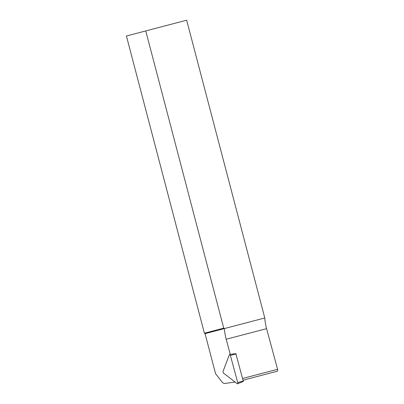 <?xml version="1.0" encoding="UTF-8"?>
<svg xmlns="http://www.w3.org/2000/svg" width="404" height="404" viewBox="0 0 404 404"><rect width="100%" height="100%" fill="white"/><g stroke="black" fill="none" stroke-linecap="round" stroke-linejoin="round"><path stroke-width="0.61" d="M264.787 317.978L186.663 20.2L145.758 30.931L223.73 328.144L224.392 328.578L264.787 317.978A24.851 10.62 -104.7 0 0 266.589 328.659L277.578 369.296A1.752 0.747 75.3 0 1 277.306 371.215A1.752 0.747 75.3 0 1 277.265 371.22L243.208 380.159L277.306 371.215M235.098 382.063L224.76 383.462A8.772 3.747 75.3 0 1 221.735 381.608L215.544 373.639L205.055 333.648L224.392 328.578A24.851 10.62 -104.7 0 0 226.195 339.254L230.275 354.338M145.758 30.931L126.422 36.006L204.394 333.219L205.055 333.648M223.73 328.144L204.394 333.219M223.109 371.261L229.396 354.646A1.172 0.5 75.3 0 1 229.629 354.414A1.172 0.5 75.3 0 1 230.376 355.404L237.709 382.532A1.172 0.5 75.3 0 1 237.557 383.8A1.172 0.5 75.3 0 1 237.259 383.729L223.639 373.215A1.172 0.5 75.3 0 1 223.109 371.261M243.324 381.366L235.85 353.712M242.743 378.437L277.578 369.296M226.195 339.254L266.589 328.659M236.113 353.914L230.376 355.404M243.445 381.043L237.709 382.532M235.911 353.646L229.629 354.414M243.405 381.386L237.557 383.8"/></g></svg>
